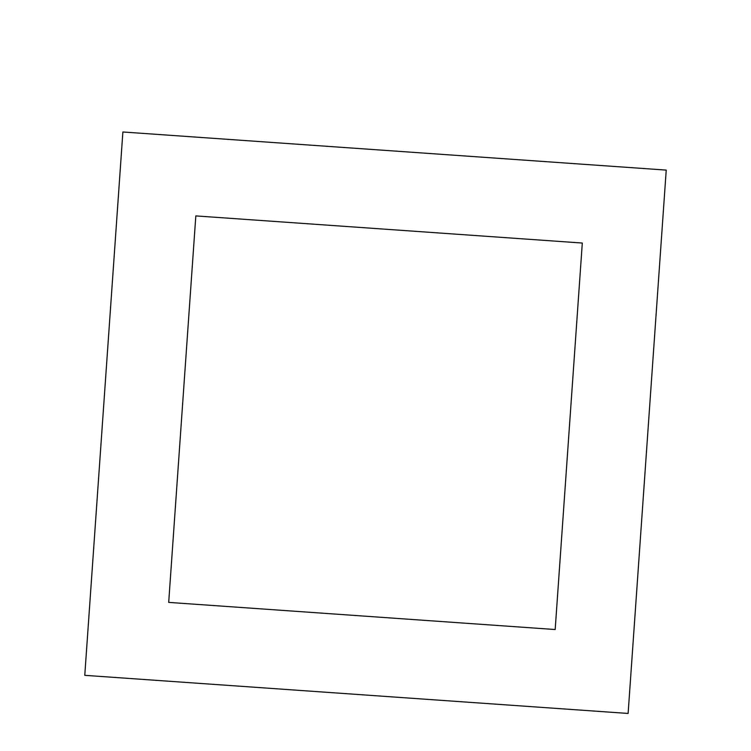 <?xml version="1.0" encoding="UTF-8"?>
<svg xmlns="http://www.w3.org/2000/svg" width="751" height="751" viewBox="0 0 751 751"><rect width="100%" height="100%" fill="white"/><g stroke="black" fill="none" stroke-linecap="round" stroke-linejoin="round"><path stroke-width="1.13" d="M628.127 713.45L666.24 170.083L122.873 131.969L84.76 675.337L628.127 713.45M555.196 629.516L582.307 243.014L195.804 215.903L168.693 602.405L555.196 629.516"/></g></svg>
